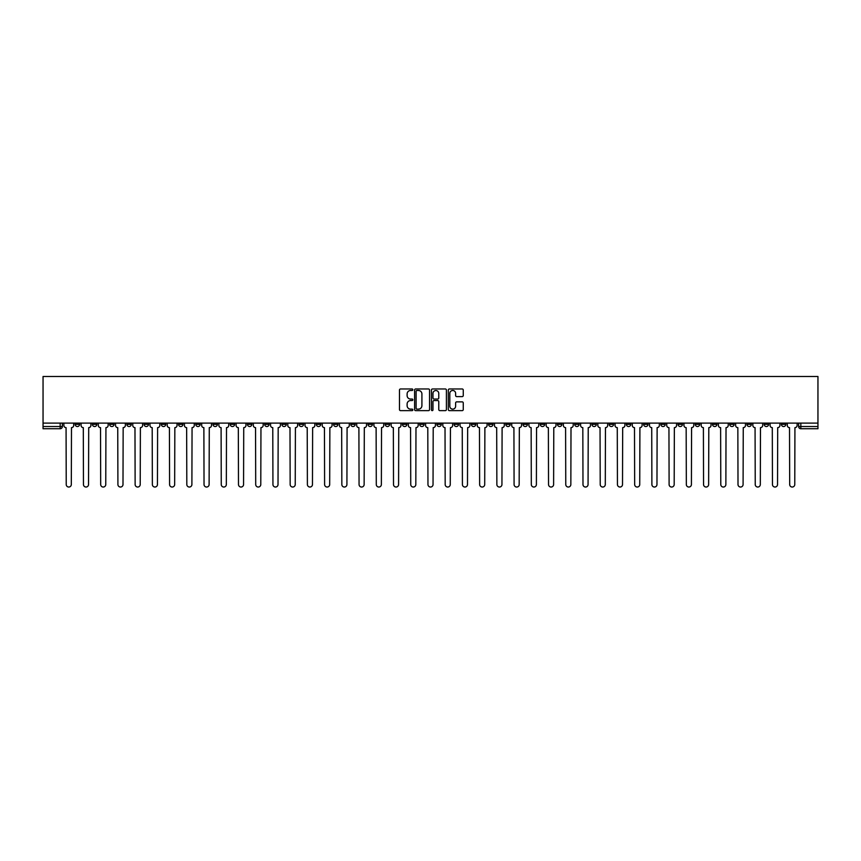 <?xml version="1.0" encoding="UTF-8"?>
<svg xmlns="http://www.w3.org/2000/svg" width="861" height="861" viewBox="0 0 861 861"><rect width="100%" height="100%" fill="white"/><g stroke="black" fill="none" stroke-linecap="round" stroke-linejoin="round"><path stroke-width="1.29" d="M412.839 389.721A0.753 0.753 0 0 0 412.075 388.968L400.559 388.968A1.087 1.087 0 0 0 399.472 390.055L399.472 409.556A1.087 1.087 0 0 0 400.559 410.643L412.075 410.643A0.753 0.753 0 0 0 412.839 409.879A0.753 0.753 0 0 0 412.075 409.126L410.589 409.126A3.466 3.466 0 0 1 407.113 405.66L407.113 404.035A3.466 3.466 0 0 1 410.589 400.559L412.075 400.559A0.753 0.753 0 0 0 412.839 399.805A0.753 0.753 0 0 0 412.075 399.041L410.589 399.041A3.466 3.466 0 0 1 407.113 395.576L407.113 393.951A3.466 3.466 0 0 1 410.589 390.485L412.075 390.485A0.753 0.753 0 0 0 412.839 389.721M643.608 423.106L643.608 424.312L648.021 424.312A2.206 2.206 0 0 1 645.815 426.529A2.206 2.206 0 0 1 643.608 424.312L643.608 423.106M540.256 423.106L540.256 424.312L544.669 424.312A2.206 2.206 0 0 1 542.462 426.529A2.206 2.206 0 0 1 540.256 424.312L540.256 423.106M523.025 423.106L523.025 424.312L527.449 424.312A2.206 2.206 0 0 1 525.242 426.529A2.206 2.206 0 0 1 523.025 424.312L523.025 423.106M419.684 423.106L419.684 424.312L424.096 424.312A2.206 2.206 0 0 1 421.89 426.529A2.206 2.206 0 0 1 419.684 424.312L419.684 423.106M402.453 423.106L402.453 424.312L406.876 424.312A2.206 2.206 0 0 1 404.659 426.529A2.206 2.206 0 0 1 402.453 424.312L402.453 423.106M385.233 423.106L385.233 424.312L389.646 424.312A2.206 2.206 0 0 1 387.439 426.529A2.206 2.206 0 0 1 385.233 424.312L385.233 423.106M350.782 423.106L350.782 424.312L355.195 424.312A2.206 2.206 0 0 1 352.988 426.529A2.206 2.206 0 0 1 350.782 424.312L350.782 423.106M316.331 424.312L316.331 423.106L316.331 424.312A2.206 2.206 0 0 0 318.538 426.529A2.206 2.206 0 0 1 316.331 424.312L320.744 424.312A2.206 2.206 0 0 1 318.538 426.529A2.206 2.206 0 0 0 320.744 424.312L320.744 423.106L320.744 424.312M299.101 424.312L299.101 423.106L299.101 424.312A2.206 2.206 0 0 0 301.318 426.529A2.206 2.206 0 0 1 299.101 424.312L303.524 424.312A2.206 2.206 0 0 1 301.318 426.529M281.881 424.312L281.881 423.106L281.881 424.312A2.206 2.206 0 0 0 284.087 426.529A2.206 2.206 0 0 1 281.881 424.312L286.293 424.312A2.206 2.206 0 0 1 284.087 426.529A2.206 2.206 0 0 0 286.293 424.312L286.293 423.106L286.293 424.312M264.65 423.106L264.65 424.312L269.073 424.312A2.206 2.206 0 0 1 266.867 426.529A2.206 2.206 0 0 1 264.65 424.312L264.65 423.106M247.43 423.106L247.43 424.312L251.842 424.312A2.206 2.206 0 0 1 249.636 426.529A2.206 2.206 0 0 1 247.43 424.312L247.43 423.106M230.21 423.106L230.21 424.312L234.622 424.312A2.206 2.206 0 0 1 232.416 426.529A2.206 2.206 0 0 1 230.21 424.312L230.21 423.106M212.979 424.312L212.979 423.106L212.979 424.312A2.206 2.206 0 0 0 215.185 426.529A2.206 2.206 0 0 1 212.979 424.312L217.392 424.312A2.206 2.206 0 0 1 215.185 426.529M178.528 424.312L178.528 423.106L178.528 424.312A2.206 2.206 0 0 0 180.735 426.529A2.206 2.206 0 0 1 178.528 424.312L182.952 424.312A2.206 2.206 0 0 1 180.735 426.529A2.206 2.206 0 0 0 182.952 424.312L182.952 423.106L182.952 424.312M161.308 424.312L161.308 423.106L161.308 424.312A2.206 2.206 0 0 0 163.515 426.529A2.206 2.206 0 0 1 161.308 424.312L165.721 424.312A2.206 2.206 0 0 1 163.515 426.529A2.206 2.206 0 0 0 165.721 424.312L165.721 423.106L165.721 424.312M144.078 424.312L144.078 423.106L144.078 424.312A2.206 2.206 0 0 0 146.284 426.529A2.206 2.206 0 0 1 144.078 424.312L148.501 424.312A2.206 2.206 0 0 1 146.284 426.529A2.206 2.206 0 0 0 148.501 424.312L148.501 423.106L148.501 424.312M126.858 424.312L126.858 423.106L126.858 424.312A2.206 2.206 0 0 0 129.064 426.529A2.206 2.206 0 0 1 126.858 424.312L131.27 424.312A2.206 2.206 0 0 1 129.064 426.529M109.627 424.312L109.627 423.106L109.627 424.312A2.206 2.206 0 0 0 111.844 426.529A2.206 2.206 0 0 1 109.627 424.312L114.05 424.312A2.206 2.206 0 0 1 111.844 426.529A2.206 2.206 0 0 0 114.05 424.312L114.05 423.106L114.05 424.312M92.407 424.312L92.407 423.106L92.407 424.312A2.206 2.206 0 0 0 94.613 426.529A2.206 2.206 0 0 1 92.407 424.312L96.819 424.312A2.206 2.206 0 0 1 94.613 426.529A2.206 2.206 0 0 0 96.819 424.312L96.819 423.106L96.819 424.312M462.174 396.609A1.087 1.087 0 0 0 463.261 395.522L463.261 390.055A1.087 1.087 0 0 0 462.174 388.968L449.388 388.968A1.087 1.087 0 0 0 448.301 390.055L448.301 409.556A1.087 1.087 0 0 0 449.388 410.643L462.174 410.643A1.087 1.087 0 0 0 463.261 409.556L463.261 402.948A1.087 1.087 0 0 0 462.174 401.861L456.696 401.861A1.087 1.087 0 0 0 455.62 402.948L455.62 406.231A2.895 2.895 0 0 1 452.714 409.126A2.895 2.895 0 0 1 449.819 406.231L449.819 393.38A2.895 2.895 0 0 1 452.714 390.485A2.895 2.895 0 0 1 455.62 393.38L455.62 395.522A1.087 1.087 0 0 0 456.696 396.609L462.174 396.609M817.95 423.106L43.05 423.106L43.05 376.505L817.95 376.505L817.95 428.735L800.838 428.735A2.206 2.206 0 0 1 798.631 426.529L817.95 426.529M429.553 390.055A1.087 1.087 0 0 0 428.466 388.968L415.68 388.968A1.087 1.087 0 0 0 414.593 390.055L414.593 409.556A1.087 1.087 0 0 0 415.68 410.643L428.466 410.643A1.087 1.087 0 0 0 429.553 409.556L429.553 390.055M432.534 388.968L445.32 388.968A1.087 1.087 0 0 1 446.407 390.055L446.407 409.556A1.087 1.087 0 0 1 445.32 410.643L439.853 410.643A1.087 1.087 0 0 1 438.766 409.556L438.766 401.646A1.087 1.087 0 0 0 437.679 400.559L434.052 400.559A1.087 1.087 0 0 0 432.965 401.646L432.965 409.879A0.753 0.753 0 0 1 432.211 410.643A0.753 0.753 0 0 1 431.447 409.879L431.447 390.055A1.087 1.087 0 0 1 432.534 388.968M798.631 423.106L798.631 426.529M62.369 423.106L62.369 426.529L62.369 423.106M60.162 423.106L60.162 428.735L43.05 428.735L43.05 426.529L62.369 426.529A2.206 2.206 0 0 1 60.162 428.735A2.206 2.206 0 0 0 62.369 426.529M43.05 423.106L43.05 426.529M785.824 423.106L785.824 424.312A2.206 2.206 0 0 1 783.607 426.529A2.206 2.206 0 0 1 781.401 424.312A2.206 2.206 0 0 0 783.607 426.529A2.206 2.206 0 0 0 785.824 424.312L781.401 424.312L781.401 423.106M768.593 423.106L768.593 424.312A2.206 2.206 0 0 1 766.387 426.529A2.206 2.206 0 0 1 764.181 424.312L768.593 424.312M764.181 423.106L764.181 424.312M751.373 423.106L751.373 424.312A2.206 2.206 0 0 1 749.156 426.529A2.206 2.206 0 0 1 746.95 424.312L751.373 424.312M746.95 423.106L746.95 424.312M734.142 424.312L734.142 423.106L734.142 424.312A2.206 2.206 0 0 1 731.936 426.529A2.206 2.206 0 0 1 729.73 424.312L734.142 424.312A2.206 2.206 0 0 1 731.936 426.529M729.73 423.106L729.73 424.312M716.922 423.106L716.922 424.312A2.206 2.206 0 0 1 714.716 426.529A2.206 2.206 0 0 1 712.499 424.312A2.206 2.206 0 0 0 714.716 426.529M712.499 423.106L712.499 424.312L716.922 424.312M699.692 423.106L699.692 424.312A2.206 2.206 0 0 1 697.485 426.529A2.206 2.206 0 0 1 695.279 424.312L699.692 424.312A2.206 2.206 0 0 1 697.485 426.529M695.279 423.106L695.279 424.312M682.472 423.106L682.472 424.312A2.206 2.206 0 0 1 680.265 426.529A2.206 2.206 0 0 1 678.048 424.312A2.206 2.206 0 0 0 680.265 426.529M678.048 423.106L678.048 424.312L682.472 424.312M665.241 423.106L665.241 424.312A2.206 2.206 0 0 1 663.035 426.529A2.206 2.206 0 0 1 660.828 424.312L665.241 424.312M660.828 423.106L660.828 424.312M648.021 423.106L648.021 424.312A2.206 2.206 0 0 1 645.815 426.529M630.79 423.106L630.79 424.312A2.206 2.206 0 0 1 628.584 426.529A2.206 2.206 0 0 1 626.377 424.312L630.79 424.312M626.377 423.106L626.377 424.312M613.57 423.106L613.57 424.312A2.206 2.206 0 0 1 611.364 426.529A2.206 2.206 0 0 1 609.157 424.312L613.57 424.312M609.157 423.106L609.157 424.312M596.35 423.106L596.35 424.312A2.206 2.206 0 0 1 594.133 426.529A2.206 2.206 0 0 1 591.927 424.312A2.206 2.206 0 0 0 594.133 426.529M591.927 423.106L591.927 424.312L596.35 424.312M579.119 423.106L579.119 424.312A2.206 2.206 0 0 1 576.913 426.529A2.206 2.206 0 0 1 574.707 424.312L579.119 424.312M574.707 423.106L574.707 424.312M561.899 423.106L561.899 424.312A2.206 2.206 0 0 1 559.682 426.529A2.206 2.206 0 0 1 557.476 424.312L561.899 424.312M557.476 423.106L557.476 424.312M544.669 423.106L544.669 424.312M527.449 423.106L527.449 424.312L527.449 423.106M510.218 423.106L510.218 424.312A2.206 2.206 0 0 1 508.012 426.529A2.206 2.206 0 0 1 505.805 424.312L510.218 424.312M505.805 423.106L505.805 424.312M492.998 423.106L492.998 424.312A2.206 2.206 0 0 1 490.792 426.529A2.206 2.206 0 0 1 488.574 424.312L492.998 424.312M488.574 423.106L488.574 424.312M475.767 423.106L475.767 424.312A2.206 2.206 0 0 1 473.561 426.529A2.206 2.206 0 0 1 471.354 424.312L475.767 424.312M471.354 423.106L471.354 424.312M458.547 423.106L458.547 424.312A2.206 2.206 0 0 1 456.341 426.529A2.206 2.206 0 0 1 454.124 424.312L458.547 424.312M454.124 423.106L454.124 424.312M441.316 423.106L441.316 424.312A2.206 2.206 0 0 1 439.11 426.529A2.206 2.206 0 0 1 436.904 424.312L441.316 424.312M436.904 423.106L436.904 424.312M424.096 423.106L424.096 424.312A2.206 2.206 0 0 1 421.89 426.529M406.876 423.106L406.876 424.312M389.646 424.312L389.646 423.106L389.646 424.312A2.206 2.206 0 0 1 387.439 426.529M372.426 423.106L372.426 424.312A2.206 2.206 0 0 1 370.208 426.529A2.206 2.206 0 0 1 368.002 424.312A2.206 2.206 0 0 0 370.208 426.529A2.206 2.206 0 0 0 372.426 424.312L368.002 424.312L368.002 423.106M355.195 424.312L355.195 423.106L355.195 424.312A2.206 2.206 0 0 1 352.988 426.529M337.975 423.106L337.975 424.312A2.206 2.206 0 0 1 335.758 426.529A2.206 2.206 0 0 1 333.551 424.312A2.206 2.206 0 0 0 335.758 426.529M333.551 423.106L333.551 424.312L337.975 424.312M303.524 423.106L303.524 424.312L303.524 423.106M269.073 424.312L269.073 423.106L269.073 424.312A2.206 2.206 0 0 1 266.867 426.529M251.842 424.312L251.842 423.106L251.842 424.312A2.206 2.206 0 0 1 249.636 426.529M234.622 424.312L234.622 423.106L234.622 424.312A2.206 2.206 0 0 1 232.416 426.529M217.392 423.106L217.392 424.312L217.392 423.106M200.172 424.312L200.172 423.106L200.172 424.312A2.206 2.206 0 0 1 197.965 426.529A2.206 2.206 0 0 1 195.759 424.312L200.172 424.312A2.206 2.206 0 0 1 197.965 426.529M195.759 423.106L195.759 424.312M131.27 423.106L131.27 424.312L131.27 423.106M79.599 423.106L79.599 424.312A2.206 2.206 0 0 1 77.393 426.529A2.206 2.206 0 0 1 75.176 424.312A2.206 2.206 0 0 0 77.393 426.529A2.206 2.206 0 0 0 79.599 424.312L79.599 423.106M75.176 423.106L75.176 424.312L79.599 424.312M416.875 390.485A0.753 0.753 0 0 0 416.111 391.238L416.111 408.362A0.753 0.753 0 0 0 416.875 409.126L418.446 409.126A3.466 3.466 0 0 0 421.912 405.66L421.912 393.951A3.466 3.466 0 0 0 418.446 390.485L416.875 390.485M438.766 393.434A2.895 2.895 0 0 0 435.86 390.539A2.895 2.895 0 0 0 432.965 393.434L432.965 397.965A1.087 1.087 0 0 0 434.052 399.041L437.679 399.041A1.087 1.087 0 0 0 438.766 397.965L438.766 393.434M63.865 423.106L63.865 425.42A2.206 2.206 139.8 0 0 66.071 427.626L66.232 484.495A2.54 2.54 139.8 0 0 68.772 487.035A2.54 2.54 139.8 0 0 71.312 484.495L71.485 427.626A2.206 2.206 139.8 0 0 73.691 425.42L73.691 423.106M81.085 423.106L81.085 425.42A2.206 2.206 139.8 0 0 83.302 427.626L83.463 484.495A2.54 2.54 139.8 0 0 86.003 487.035A2.54 2.54 139.8 0 0 88.543 484.495L88.705 427.626A2.206 2.206 139.8 0 0 90.911 425.42L90.911 423.106M98.315 423.106L98.315 425.42A2.206 2.206 139.8 0 0 100.522 427.626L100.683 484.495A2.54 2.54 139.8 0 0 103.223 487.035A2.54 2.54 139.8 0 0 105.763 484.495L105.935 427.626A2.206 2.206 139.8 0 0 108.142 425.42L108.142 423.106M115.535 423.106L115.535 425.42A2.206 2.206 139.8 0 0 117.742 427.626L117.914 484.495A2.54 2.54 139.8 0 0 120.454 487.035A2.54 2.54 139.8 0 0 122.994 484.495L123.155 427.626A2.206 2.206 139.8 0 0 125.362 425.42L125.362 423.106M132.766 423.106L132.766 425.42A2.206 2.206 139.8 0 0 134.973 427.626L135.134 484.495A2.54 2.54 139.8 0 0 137.674 487.035A2.54 2.54 139.8 0 0 140.214 484.495L140.386 427.626A2.206 2.206 139.8 0 0 142.592 425.42L142.592 423.106M149.986 423.106L149.986 425.42A2.206 2.206 139.8 0 0 152.193 427.626L152.365 484.495A2.54 2.54 139.8 0 0 154.905 487.035A2.54 2.54 139.8 0 0 157.445 484.495L157.606 427.626A2.206 2.206 139.8 0 0 159.812 425.42L159.812 423.106M167.217 423.106L167.217 425.42A2.206 2.206 139.8 0 0 169.423 427.626L169.585 484.495A2.54 2.54 139.8 0 0 172.125 487.035A2.54 2.54 139.8 0 0 174.665 484.495L174.837 427.626A2.206 2.206 139.8 0 0 177.043 425.42L177.043 423.106M184.437 423.106L184.437 425.42A2.206 2.206 139.8 0 0 186.643 427.626L186.815 484.495A2.54 2.54 139.8 0 0 189.355 487.035A2.54 2.54 139.8 0 0 191.895 484.495L192.057 427.626A2.206 2.206 139.8 0 0 194.263 425.42L194.263 423.106M201.668 423.106L201.668 425.42A2.206 2.206 139.8 0 0 203.874 427.626L204.035 484.495A2.54 2.54 139.8 0 0 206.575 487.035A2.54 2.54 139.8 0 0 209.115 484.495L209.277 427.626A2.206 2.206 139.8 0 0 211.494 425.42L211.494 423.106M218.888 423.106L218.888 425.42A2.206 2.206 139.8 0 0 221.094 427.626L221.266 484.495A2.54 2.54 139.8 0 0 223.806 487.035A2.54 2.54 139.8 0 0 226.335 484.495L226.508 427.626A2.206 2.206 139.8 0 0 228.714 425.42L228.714 423.106M236.108 423.106L236.108 425.42A2.206 2.206 139.8 0 0 238.325 427.626L238.486 484.495A2.54 2.54 139.8 0 0 241.026 487.035A2.54 2.54 139.8 0 0 243.566 484.495L243.728 427.626A2.206 2.206 139.8 0 0 245.945 425.42L245.945 423.106M253.338 423.106L253.338 425.42A2.206 2.206 139.8 0 0 255.545 427.626L255.706 484.495A2.54 2.54 139.8 0 0 258.246 487.035A2.54 2.54 139.8 0 0 260.786 484.495L260.958 427.626A2.206 2.206 139.8 0 0 263.165 425.42L263.165 423.106M270.558 423.106L270.558 425.42A2.206 2.206 139.8 0 0 272.776 427.626L272.937 484.495A2.54 2.54 139.8 0 0 275.477 487.035A2.54 2.54 139.8 0 0 278.017 484.495L278.178 427.626A2.206 2.206 139.8 0 0 280.385 425.42L280.385 423.106M287.789 423.106L287.789 425.42A2.206 2.206 139.8 0 0 289.996 427.626L290.157 484.495A2.54 2.54 139.8 0 0 292.697 487.035A2.54 2.54 139.8 0 0 295.237 484.495L295.409 427.626A2.206 2.206 139.8 0 0 297.615 425.42L297.615 423.106M305.009 423.106L305.009 425.42A2.206 2.206 139.8 0 0 307.216 427.626L307.388 484.495A2.54 2.54 139.8 0 0 309.928 487.035A2.54 2.54 139.8 0 0 312.468 484.495L312.629 427.626A2.206 2.206 139.8 0 0 314.835 425.42L314.835 423.106M322.24 423.106L322.24 425.42A2.206 2.206 139.8 0 0 324.446 427.626L324.608 484.495A2.54 2.54 139.8 0 0 327.148 487.035A2.54 2.54 139.8 0 0 329.688 484.495L329.86 427.626A2.206 2.206 139.8 0 0 332.066 425.42L332.066 423.106M339.46 423.106L339.46 425.42A2.206 2.206 139.8 0 0 341.666 427.626L341.839 484.495A2.54 2.54 139.8 0 0 344.378 487.035A2.54 2.54 139.8 0 0 346.918 484.495L347.08 427.626A2.206 2.206 139.8 0 0 349.286 425.42L349.286 423.106M356.691 423.106L356.691 425.42A2.206 2.206 139.8 0 0 358.897 427.626L359.059 484.495A2.54 2.54 139.8 0 0 361.598 487.035A2.54 2.54 139.8 0 0 364.138 484.495L364.311 427.626A2.206 2.206 139.8 0 0 366.517 425.42L366.517 423.106M373.911 423.106L373.911 425.42A2.206 2.206 139.8 0 0 376.117 427.626L376.289 484.495A2.54 2.54 139.8 0 0 378.829 487.035A2.54 2.54 139.8 0 0 381.369 484.495L381.531 427.626A2.206 2.206 139.8 0 0 383.737 425.42L383.737 423.106M391.142 423.106L391.142 425.42A2.206 2.206 139.8 0 0 393.348 427.626L393.509 484.495A2.54 2.54 139.8 0 0 396.049 487.035A2.54 2.54 139.8 0 0 398.589 484.495L398.751 427.626A2.206 2.206 139.8 0 0 400.968 425.42L400.968 423.106M408.362 423.106L408.362 425.42A2.206 2.206 139.8 0 0 410.568 427.626L410.74 484.495A2.54 2.54 139.8 0 0 413.28 487.035A2.54 2.54 139.8 0 0 415.82 484.495L415.981 427.626A2.206 2.206 139.8 0 0 418.188 425.42L418.188 423.106M425.582 423.106L425.582 425.42A2.206 2.206 139.8 0 0 427.799 427.626L427.96 484.495A2.54 2.54 139.8 0 0 430.5 487.035A2.54 2.54 139.8 0 0 433.04 484.495L433.201 427.626A2.206 2.206 139.8 0 0 435.418 425.42L435.418 423.106M442.812 423.106L442.812 425.42A2.206 2.206 139.8 0 0 445.019 427.626L445.18 484.495A2.54 2.54 139.8 0 0 447.72 487.035A2.54 2.54 139.8 0 0 450.26 484.495L450.432 427.626A2.206 2.206 139.8 0 0 452.638 425.42L452.638 423.106M460.032 423.106L460.032 425.42A2.206 2.206 139.8 0 0 462.249 427.626L462.411 484.495A2.54 2.54 139.8 0 0 464.951 487.035A2.54 2.54 139.8 0 0 467.491 484.495L467.652 427.626A2.206 2.206 139.8 0 0 469.858 425.42L469.858 423.106M477.263 423.106L477.263 425.42A2.206 2.206 139.8 0 0 479.469 427.626L479.631 484.495A2.54 2.54 139.8 0 0 482.171 487.035A2.54 2.54 139.8 0 0 484.711 484.495L484.883 427.626A2.206 2.206 139.8 0 0 487.089 425.42L487.089 423.106M494.483 423.106L494.483 425.42A2.206 2.206 139.8 0 0 496.689 427.626L496.862 484.495A2.54 2.54 139.8 0 0 499.402 487.035A2.54 2.54 139.8 0 0 501.941 484.495L502.103 427.626A2.206 2.206 139.8 0 0 504.309 425.42L504.309 423.106M511.714 423.106L511.714 425.42A2.206 2.206 139.8 0 0 513.92 427.626L514.082 484.495A2.54 2.54 139.8 0 0 516.622 487.035A2.54 2.54 139.8 0 0 519.161 484.495L519.334 427.626A2.206 2.206 139.8 0 0 521.54 425.42L521.54 423.106M528.934 423.106L528.934 425.42A2.206 2.206 139.8 0 0 531.14 427.626L531.312 484.495A2.54 2.54 139.8 0 0 533.852 487.035A2.54 2.54 139.8 0 0 536.392 484.495L536.554 427.626A2.206 2.206 139.8 0 0 538.76 425.42L538.76 423.106M546.165 423.106L546.165 425.42A2.206 2.206 139.8 0 0 548.371 427.626L548.532 484.495A2.54 2.54 139.8 0 0 551.072 487.035A2.54 2.54 139.8 0 0 553.612 484.495L553.784 427.626A2.206 2.206 139.8 0 0 555.991 425.42L555.991 423.106M563.385 423.106L563.385 425.42A2.206 2.206 139.8 0 0 565.591 427.626L565.763 484.495A2.54 2.54 139.8 0 0 568.303 487.035A2.54 2.54 139.8 0 0 570.843 484.495L571.004 427.626A2.206 2.206 139.8 0 0 573.211 425.42L573.211 423.106M580.615 423.106L580.615 425.42A2.206 2.206 139.8 0 0 582.822 427.626L582.983 484.495A2.54 2.54 139.8 0 0 585.523 487.035A2.54 2.54 139.8 0 0 588.063 484.495L588.224 427.626A2.206 2.206 139.8 0 0 590.442 425.42L590.442 423.106M597.835 423.106L597.835 425.42A2.206 2.206 139.8 0 0 600.042 427.626L600.214 484.495A2.54 2.54 139.8 0 0 602.754 487.035A2.54 2.54 139.8 0 0 605.294 484.495L605.455 427.626A2.206 2.206 139.8 0 0 607.662 425.42L607.662 423.106M615.055 423.106L615.055 425.42A2.206 2.206 139.8 0 0 617.272 427.626L617.434 484.495A2.54 2.54 139.8 0 0 619.974 487.035A2.54 2.54 139.8 0 0 622.514 484.495L622.675 427.626A2.206 2.206 139.8 0 0 624.892 425.42L624.892 423.106M632.286 423.106L632.286 425.42A2.206 2.206 139.8 0 0 634.492 427.626L634.665 484.495A2.54 2.54 139.8 0 0 637.194 487.035A2.54 2.54 139.8 0 0 639.734 484.495L639.906 427.626A2.206 2.206 139.8 0 0 642.112 425.42L642.112 423.106M649.506 423.106L649.506 425.42A2.206 2.206 139.8 0 0 651.723 427.626L651.885 484.495A2.54 2.54 139.8 0 0 654.425 487.035A2.54 2.54 139.8 0 0 656.965 484.495L657.126 427.626A2.206 2.206 139.8 0 0 659.332 425.42L659.332 423.106M666.737 423.106L666.737 425.42A2.206 2.206 139.8 0 0 668.943 427.626L669.105 484.495A2.54 2.54 139.8 0 0 671.645 487.035A2.54 2.54 139.8 0 0 674.185 484.495L674.357 427.626A2.206 2.206 139.8 0 0 676.563 425.42L676.563 423.106M683.957 423.106L683.957 425.42A2.206 2.206 139.8 0 0 686.163 427.626L686.335 484.495A2.54 2.54 139.8 0 0 688.875 487.035A2.54 2.54 139.8 0 0 691.415 484.495L691.577 427.626A2.206 2.206 139.8 0 0 693.783 425.42L693.783 423.106M701.188 423.106L701.188 425.42A2.206 2.206 139.8 0 0 703.394 427.626L703.555 484.495A2.54 2.54 139.8 0 0 706.095 487.035A2.54 2.54 139.8 0 0 708.635 484.495L708.807 427.626A2.206 2.206 139.8 0 0 711.014 425.42L711.014 423.106M718.408 423.106L718.408 425.42A2.206 2.206 139.8 0 0 720.614 427.626L720.786 484.495A2.54 2.54 139.8 0 0 723.326 487.035A2.54 2.54 139.8 0 0 725.866 484.495L726.027 427.626A2.206 2.206 139.8 0 0 728.234 425.42L728.234 423.106M735.638 423.106L735.638 425.42A2.206 2.206 139.8 0 0 737.845 427.626L738.006 484.495A2.54 2.54 139.8 0 0 740.546 487.035A2.54 2.54 139.8 0 0 743.086 484.495L743.258 427.626A2.206 2.206 139.8 0 0 745.465 425.42L745.465 423.106M752.858 423.106L752.858 425.42A2.206 2.206 139.8 0 0 755.065 427.626L755.237 484.495A2.54 2.54 139.8 0 0 757.777 487.035A2.54 2.54 139.8 0 0 760.317 484.495L760.478 427.626A2.206 2.206 139.8 0 0 762.685 425.42L762.685 423.106M770.089 423.106L770.089 425.42A2.206 2.206 139.8 0 0 772.295 427.626L772.457 484.495A2.54 2.54 139.8 0 0 774.997 487.035A2.54 2.54 139.8 0 0 777.537 484.495L777.698 427.626A2.206 2.206 139.8 0 0 779.915 425.42L779.915 423.106M787.309 423.106L787.309 425.42A2.206 2.206 139.8 0 0 789.515 427.626L789.688 484.495A2.54 2.54 139.8 0 0 792.228 487.035A2.54 2.54 139.8 0 0 794.768 484.495L794.929 427.626A2.206 2.206 139.8 0 0 797.135 425.42L797.135 423.106M800.838 423.106L800.838 428.735"/></g></svg>
